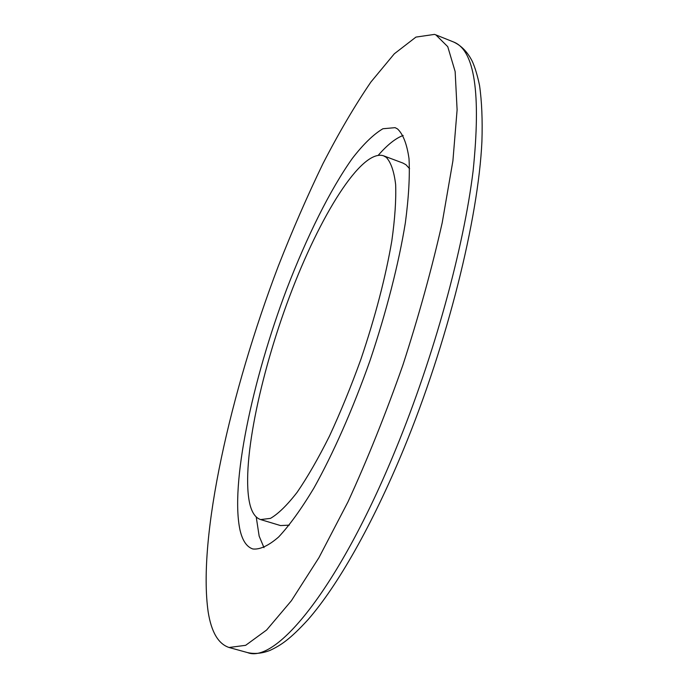 <?xml version="1.0" encoding="UTF-8"?>
<svg xmlns="http://www.w3.org/2000/svg" width="688" height="688" viewBox="0 0 688 688"><rect width="100%" height="100%" fill="white"/><g stroke="black" fill="none" stroke-linecap="round" stroke-linejoin="round"><path stroke-width="1.03" d="M409.592 168.689L405.946 164.742L402.919 163.065L383.457 155.763C361.269 148.823 319.765 216.041 289.657 296.244C259.393 376.508 240.662 467.651 250.062 505.001C252.229 513.119 255.755 517.987 260.64 519.578L270.479 518.374C278.305 513.833 287.188 505.138 297.139 492.29C307.553 477.094 318.329 458.371 329.457 436.123C340.543 412.215 351.043 386.553 360.968 359.11C375.321 316.566 385.607 277.152 391.825 240.86C394.938 218.638 396.211 199.855 395.643 184.513C394.069 171.441 390.956 162.402 386.312 157.38L383.457 155.763M240.095 530.431C242.563 540.82 246.82 547.003 252.866 548.981C259.926 549.729 268.501 545.756 278.58 537.044C289.407 525.486 301.146 509.223 313.797 488.256C333.104 453.77 352.798 409.248 369.955 360.779C386.389 311.939 398.713 263.676 405.352 222.86C408.732 197.284 409.945 175.853 409.007 158.575C406.909 143.981 403.065 134.091 397.475 128.888L395.093 127.658L382.924 128.742C373.532 134.306 363.35 144.179 352.376 158.36C330.111 189.707 306.779 236.861 286.75 289.02C252.126 380.49 230.041 485.135 240.095 530.431M256.22 516.946L259.152 536.115L264.003 547.682M434.506 34.4L415.948 37.092L394.31 53.802L370.901 82.027C354.819 105.617 338.831 132.836 322.947 163.675C307.338 195.96 292.477 230.059 278.365 265.972C230.506 391.687 197.499 537.362 208.163 611.907C211.354 632.048 218.32 643.908 229.052 647.485L245.659 645.318L266.626 630.002L291.394 600.727L318.974 557.59L347.947 501.948C367.444 459.403 385.77 413.746 402.927 364.975C418.837 315.783 431.935 268.363 442.212 222.706L452.902 160.88L457.107 109.865L455.146 71.561L447.75 46.672L435.857 34.882L434.506 34.4M403.168 135.45C395.617 138.279 387.344 144.85 378.348 155.178M260.64 519.578L280.541 525.572L289.261 525.133M247.499 652.585C254.655 654.202 262.18 653.471 270.066 650.375C280.799 645.31 289.88 639.47 308.009 619.69C337.43 585.987 372.251 525.073 403.512 449.496C447.424 343.174 478.341 218.784 481.918 141.444C482.598 120.039 481.806 101.437 479.57 85.639C477.575 75.921 475.184 67.897 472.389 61.55C467.72 52.202 461.467 45.683 453.624 42.011C474.617 50.147 481.11 93.129 473.112 170.968C463.592 248.308 434.033 356.229 395.875 448.98C339.046 588.059 275.914 664.187 247.499 652.585L229.052 647.485M453.624 42.011L435.857 34.882"/></g></svg>
